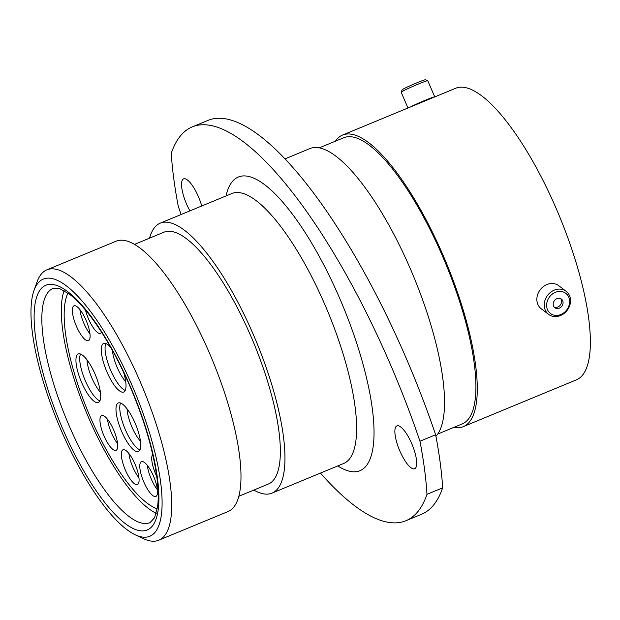 <?xml version="1.0" encoding="UTF-8"?>
<svg xmlns="http://www.w3.org/2000/svg" width="620" height="620" viewBox="0 0 620 620"><rect width="100%" height="100%" fill="white"/><g stroke="black" fill="none" stroke-linecap="round" stroke-linejoin="round"><path stroke-width="0.93" d="M411.672 443.509A23.196 6.898 -112.5 0 0 396.916 425.87A23.196 6.898 -112.5 0 0 399.9 451.096A23.196 6.898 -112.5 0 0 414.656 468.736A23.196 6.898 -112.5 0 0 411.672 443.509M201.733 205.995A23.196 6.898 -112.5 0 0 198.346 196.501A23.196 6.898 -112.5 0 0 183.597 178.862A23.196 6.898 -112.5 0 0 186.581 204.081A23.196 6.898 -112.5 0 0 189.937 210.87M192.332 126.86L208.01 120.373A310.45 92.318 67.5 0 1 435.635 434.744L419.957 441.231A310.45 92.318 -112.5 0 0 192.332 126.86A310.45 92.318 -112.5 0 0 171.267 153.264A272.63 81.073 67.5 0 0 178.297 206.367A310.45 92.318 -112.5 0 0 181.102 214.528M61.202 430.381A139.167 41.385 -112.5 0 0 135.16 534.758A139.167 41.385 -112.5 0 0 131.82 384.873A139.167 41.385 -112.5 0 0 34.038 290.362A139.167 41.385 -112.5 0 0 61.202 430.381M34.038 290.362L37.13 281.736A146.305 43.509 67.5 0 1 46.872 269.832A146.305 43.509 67.5 0 1 139.926 381.106A146.305 43.509 67.5 0 1 158.743 540.214A146.305 43.509 67.5 0 1 143.437 538.671L135.16 534.758M46.872 269.832L116.134 241.18A146.305 43.509 67.5 0 1 209.18 352.447A146.305 43.509 67.5 0 1 227.997 511.562L158.743 540.214M134.555 244.365L164.021 232.174A136.315 40.532 67.5 0 1 250.72 335.846A136.315 40.532 67.5 0 1 268.258 484.088L238.785 496.287M149.583 238.15A146.088 43.447 67.5 0 1 160.286 223.138A146.088 43.447 67.5 0 1 253.2 334.25A146.088 43.447 67.5 0 1 271.994 493.125A146.088 43.447 67.5 0 1 253.812 490.064M285.099 158.828L309.884 148.575A157.798 46.926 67.5 0 1 410.246 268.584A157.798 46.926 67.5 0 1 435.938 436.333M319.315 147.847L343.744 137.733A154.868 46.05 67.5 0 1 442.246 255.518A154.868 46.05 67.5 0 1 462.164 423.94L437.728 434.054M335.428 141.174A157.798 46.926 67.5 0 1 342.62 135.028A157.798 46.926 67.5 0 1 442.982 255.037A157.798 46.926 67.5 0 1 463.279 426.645A157.798 46.926 67.5 0 1 453.848 427.382M342.62 135.028L455.708 88.242A157.798 46.926 67.5 0 1 556.07 208.25A157.798 46.926 67.5 0 1 576.36 379.858L463.279 426.645M442.657 487.847A310.45 92.318 67.5 0 1 421.592 514.244L405.914 520.73A310.45 92.318 -112.5 0 0 426.979 494.334L442.657 487.847A272.63 81.073 67.5 0 0 435.635 434.744M419.957 441.231A272.63 81.073 67.5 0 1 426.979 494.334M320.447 473.075A310.45 92.318 -112.5 0 0 405.914 520.73M547.08 301.87A12.671 10.796 127.1 0 0 554.923 315.332A12.671 10.796 127.1 0 0 569.191 304.955A12.671 10.796 127.1 0 0 561.348 291.485A12.671 10.796 127.1 0 0 547.08 301.87M570.02 304.598A14.485 12.338 -52.9 0 1 548.63 314.387A14.485 12.338 -52.9 0 1 544.74 301.072A14.485 12.338 -52.9 0 1 566.13 291.292A14.485 12.338 -52.9 0 1 570.02 304.598M562.882 304.071A5.441 4.627 127.1 0 0 561.418 299.08A5.441 4.627 127.1 0 0 553.396 302.754A5.441 4.627 127.1 0 0 554.854 307.745A5.441 4.627 127.1 0 0 562.882 304.071M554.164 307.078A5.441 4.627 127.1 0 0 561.364 302.924A5.441 4.627 127.1 0 0 560.596 298.592M548.63 314.387L541.26 308.806A14.485 12.338 -52.9 0 1 537.37 295.492A14.485 12.338 -52.9 0 1 558.76 285.704L566.13 291.292M401.179 92.217L402.124 89.838A12.671 0.651 -23.4 0 1 412.509 84.669A12.671 0.651 -23.4 0 1 425.041 79.802A12.671 0.651 -23.4 0 1 425.359 79.786L427.738 80.724A14.485 0.752 156.6 0 0 427.382 80.74A14.485 0.752 156.6 0 0 413.052 86.304A14.485 0.752 156.6 0 0 401.179 92.217A14.485 0.752 156.6 0 0 401.179 92.256L407.983 107.989M433.086 97.603A12.687 0.659 156.6 0 0 432.768 97.611A12.687 0.659 156.6 0 0 423.661 101.014A12.687 0.659 156.6 0 0 412.006 106.322M427.738 80.724A14.485 0.752 156.6 0 1 427.769 80.747L434.76 96.906A14.485 0.752 156.6 0 0 434.372 96.898A14.485 0.752 156.6 0 0 423.685 100.897A14.485 0.752 156.6 0 0 410.332 107.02M156.751 476.47A18.84 5.603 67.5 0 1 155.822 474.432A18.84 5.603 67.5 0 1 152.706 454.46M143.871 482.135A18.84 5.603 67.5 0 1 141.453 461.644A18.84 5.603 67.5 0 1 153.434 475.974A18.84 5.603 67.5 0 1 155.86 496.465A18.84 5.603 67.5 0 1 143.871 482.135M125.442 470.255A18.84 5.603 67.5 0 1 123.016 449.764A18.84 5.603 67.5 0 1 135.005 464.093A18.84 5.603 67.5 0 1 137.423 484.584A18.84 5.603 67.5 0 1 125.442 470.255M104.051 436.023A18.84 5.603 67.5 0 1 101.626 415.532A18.84 5.603 67.5 0 1 113.615 429.861A18.84 5.603 67.5 0 1 116.033 450.353A18.84 5.603 67.5 0 1 104.051 436.023M76.446 326.329A18.84 5.603 67.5 0 1 74.028 305.838A18.84 5.603 67.5 0 1 86.01 320.168A18.84 5.603 67.5 0 1 88.435 340.659A18.84 5.603 67.5 0 1 76.446 326.329M101.602 332.289A18.84 5.603 67.5 0 1 100.556 333.343A18.84 5.603 67.5 0 1 88.567 319.013A18.84 5.603 67.5 0 1 85.498 310.07M81.646 382.54A26.265 7.812 67.5 0 1 78.267 353.974A26.265 7.812 67.5 0 1 94.976 373.945A26.265 7.812 67.5 0 1 98.355 402.512A26.265 7.812 67.5 0 1 81.646 382.54M123.489 372.008A26.265 7.812 67.5 0 1 123.69 392.034A26.265 7.812 67.5 0 1 106.989 372.062A26.265 7.812 67.5 0 1 103.61 343.503A26.265 7.812 67.5 0 1 110.686 347.355M121.691 431.52A26.265 7.812 67.5 0 1 118.311 402.954A26.265 7.812 67.5 0 1 135.02 422.925A26.265 7.812 67.5 0 1 138.4 451.492A26.265 7.812 67.5 0 1 121.691 431.52M157.248 508.857A120.683 35.89 67.5 0 1 90.381 417.229A120.683 35.89 67.5 0 1 67.975 293.082A120.683 35.89 67.5 0 0 115.39 465.194A120.683 35.89 67.5 0 0 157.248 508.857M156.248 513.306A126.751 37.696 67.5 0 1 115.111 468.596A126.751 37.696 67.5 0 1 64.123 290.64M271.994 493.125L343.643 463.481A146.088 43.447 -112.5 0 0 324.857 304.598A146.088 43.447 -112.5 0 0 231.942 193.494L160.286 223.138M226.067 195.92A158.937 47.267 67.5 0 1 339.45 297.809A158.937 47.267 67.5 0 1 337.776 465.907M69.386 426.265A126.751 37.696 -112.5 0 0 150.009 522.668L154.558 517.762L157.565 506.78C158.534 499.596 158.402 490.606 157.17 479.81C153.683 451.81 144.592 420.593 129.913 386.159C117.079 356.802 103.253 332.646 88.435 313.689C81.677 305.179 75.423 298.724 69.657 294.322L59.776 288.68L53.087 288.424A126.751 37.696 -112.5 0 0 69.386 426.265M130.115 385.973A132.463 39.393 67.5 0 1 149.048 529.031A132.463 39.393 67.5 0 1 62.907 429.288A132.463 39.393 67.5 0 1 43.974 286.223A132.463 39.393 67.5 0 1 130.115 385.973M157.387 489.684A18.84 5.603 67.5 0 1 151.288 479.066A18.84 5.603 67.5 0 1 147.327 465.364M138.958 477.803A18.84 5.603 67.5 0 1 132.85 467.193A18.84 5.603 67.5 0 1 128.898 453.483M117.567 443.571A18.84 5.603 67.5 0 1 111.46 432.962A18.84 5.603 67.5 0 1 107.508 419.252M89.962 333.87A18.84 5.603 67.5 0 1 83.863 323.26A18.84 5.603 67.5 0 1 79.903 309.55M99.89 400.884A26.265 7.812 67.5 0 1 85.421 380.974A26.265 7.812 67.5 0 1 80.507 354.036M100.378 392.158A22.622 6.727 67.5 0 1 91.907 378.076A22.622 6.727 67.5 0 1 87.017 359.871M125.232 390.414A26.265 7.812 67.5 0 1 110.763 370.504A26.265 7.812 67.5 0 1 105.85 343.565M125.721 381.688A22.622 6.727 67.5 0 1 117.25 367.606A22.622 6.727 67.5 0 1 112.429 350.471M139.934 449.864A26.265 7.812 67.5 0 1 125.465 429.954A26.265 7.812 67.5 0 1 120.551 403.015M140.422 441.138A22.622 6.727 67.5 0 1 131.952 427.056A22.622 6.727 67.5 0 1 127.061 408.851"/></g></svg>
